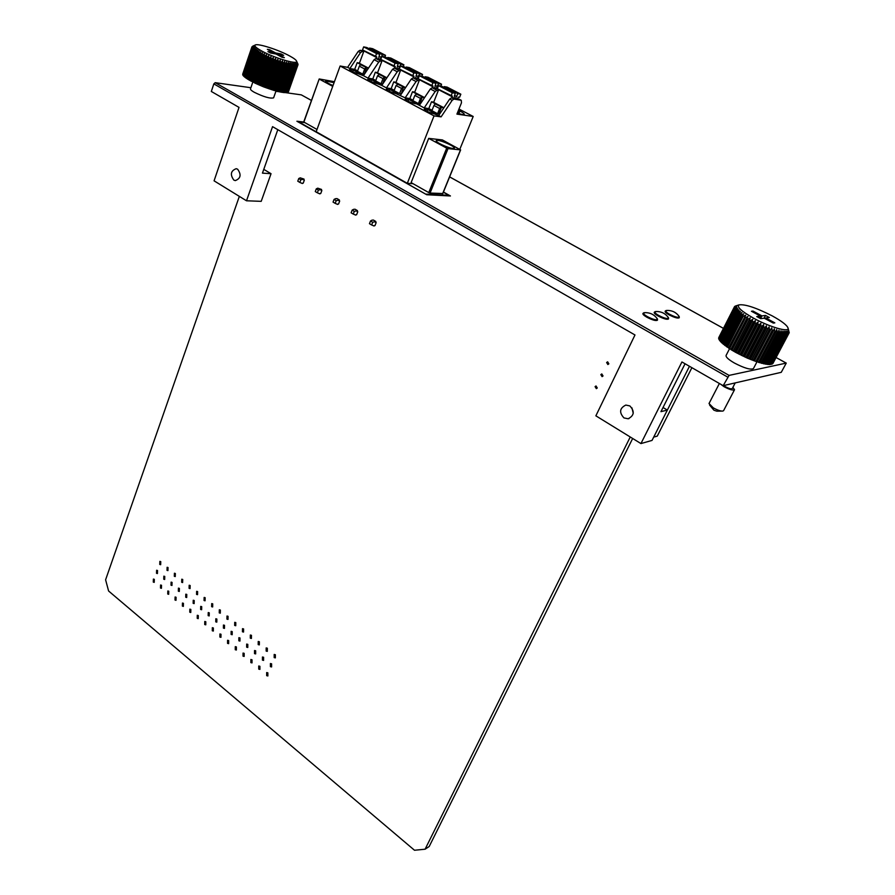 <?xml version="1.0" encoding="UTF-8"?>
<svg xmlns="http://www.w3.org/2000/svg" width="895" height="895" viewBox="0 0 895 895"><rect width="100%" height="100%" fill="white"/><g stroke="black" fill="none" stroke-linecap="round" stroke-linejoin="round"><path stroke-width="1.34" d="M630.248 436.995L425.091 849.21L429.186 846.513L632.664 438.483M691.891 367.688L657.266 436.111L653.697 437.118L689.463 366.29M425.091 849.21L414.497 850.25L108.597 591.002L105.599 579.792L239.345 196.374M273.646 97.745L273.613 97.835C270.256 98.786 263.79 96.928 254.214 92.252C251.506 90.697 250.276 89.567 250.499 88.873L252.815 82.071M261.72 50.993C256.149 47.894 254.001 45.902 255.276 45.007C257.816 43.173 278.457 49.784 289.577 55.915C293.907 58.264 296.256 60.043 296.637 61.252C298.359 65.078 274.519 58.141 261.72 50.993M253.822 45.667L251.965 47.278L253.777 46.562L252.077 47.569L254.113 47.099L252.77 48.464L254.683 47.715L253.553 49.18L255.489 48.408L254.079 49.605L254.583 49.975L256.518 49.169L255.232 50.433L257.76 49.997L256.608 51.317L259.192 50.87L258.185 52.257L258.968 52.704L260.814 51.776L259.953 53.241L260.825 53.7L262.604 52.727L261.899 54.248L262.839 54.718L264.54 53.689L263.991 55.277L264.987 55.747L266.598 54.662L266.207 56.307L267.258 56.777L268.768 55.624L268.522 57.325L269.608 57.795L270.995 56.586L270.916 58.332L272.024 58.79L273.288 57.515L273.344 59.316L274.463 59.752L275.593 58.41L275.805 60.256L276.924 60.659L277.897 59.26L278.244 61.14L279.352 61.52L280.18 60.054L280.65 61.956L281.724 62.314L282.406 60.782L282.988 62.717L284.028 63.03L284.554 61.442L285.236 63.388L286.221 63.668L286.59 62.012L287.362 63.97L288.291 64.205L288.503 62.505L290.204 64.664L290.271 62.907L291.949 65.011L291.859 63.209L293.493 65.257L293.269 63.422L294.254 65.346L294.847 65.391L294.489 63.534L295.484 65.424L295.484 63.534L296.48 65.402L296.267 63.444L297.498 65.167L296.816 63.243L297.901 64.887L297.039 62.135M252.547 81.646L250.544 80.874L259.953 53.241M251.405 81.333L260.825 53.7M254.627 82.653L252.468 81.892L261.899 54.248M253.397 82.362L262.839 54.718M284.028 63.03L274.441 90.552L263.812 86.949L254.538 82.922L263.991 55.277M255.522 83.403L264.987 55.747M256.731 83.962L266.207 56.307M257.771 84.432L267.258 56.777M259.024 84.98L268.522 57.325M260.098 85.439L269.608 57.795M261.396 85.976L270.916 58.332M262.503 86.423L272.024 58.79M263.812 86.949L273.344 59.316M264.931 87.374L274.463 59.752M266.251 87.867L275.805 60.256M267.37 88.269L276.924 60.659M268.679 88.728L278.244 61.14M269.787 89.097L279.352 61.52M271.073 89.522L280.65 61.956M272.147 89.869L281.724 62.314M273.4 90.25L282.988 62.717M286.221 63.668L276.633 91.156L275.638 90.887L285.236 63.388M288.291 64.205L278.692 91.659L277.763 91.435L287.362 63.97M290.204 64.664L280.605 92.062L279.755 91.894L289.353 64.462M291.949 65.011L282.35 92.375L281.578 92.252L291.177 64.865M293.493 65.257L283.905 92.577L283.212 92.498L292.81 65.156M294.847 65.391L284.666 92.644L294.254 65.346M295.965 65.424L285.897 92.677L295.484 65.424M296.849 65.357L286.892 92.61L296.48 65.402M297.498 65.167L287.664 92.431L297.229 65.268M297.901 64.887L288.19 92.151L297.744 65.033M288.436 91.76L298.013 64.697M251.931 46.831L242.724 74.095M242.881 74.788L251.92 47.066M242.702 74.699L251.965 47.278M243.283 75.426L242.813 75.012L252.077 47.569M242.959 75.281L252.245 47.827M243.932 76.142L243.216 75.639L252.502 48.162M243.474 75.963L252.77 48.464M244.827 76.936L243.865 76.355L253.173 48.845M244.245 76.713L253.553 49.18M245.957 77.787L244.76 77.149L254.079 49.605M245.241 77.529L254.583 49.975M247.311 78.704L245.89 78.01L255.232 50.433M246.472 78.413L255.836 50.836M248.877 79.655L247.233 78.917L256.608 51.317M247.926 79.353L257.301 51.742M270.536 53.029L275.973 53.991L282.026 57.269L284.353 57.672L278.3 54.394L283.659 55.345L281.052 53.935L275.694 52.984L269.686 49.74L267.348 49.326L273.367 52.57L267.918 51.608L270.536 53.029M250.622 80.639L248.799 79.879L258.185 52.257M249.571 80.326L258.968 52.704M285.897 92.677L285.326 92.465M284.666 92.644L283.972 92.364M283.212 92.498L282.54 92.207M281.578 92.252L280.683 91.849M279.755 91.894L278.77 91.424M277.763 91.435L276.712 90.91M275.638 90.887L274.53 90.283M272.371 89.645L282.406 60.782M270.156 88.941L280.18 60.054M267.885 88.18L277.897 59.26M265.591 87.352L275.593 58.41M263.298 86.468L273.288 57.515M261.038 85.551L270.995 56.586M258.812 84.6L268.768 55.624M256.675 83.638L266.598 54.662M278.3 54.394L278.054 55.11M281.052 53.935L280.75 54.83M275.694 52.984L275.391 53.879M269.686 49.74L269.451 50.456M273.367 52.57L273.053 53.465M722.041 411.107L716.794 411.185L713.897 410.19L709.612 405.077M719.379 383.485L709.019 403.533L713.326 407.874C717.231 410.044 720.352 411.118 722.69 411.107L723.585 410.66M732.904 387.334L734.526 389.728C733.005 390.589 729.582 389.616 724.256 386.819L720.643 384.212M735.22 382.903L732.244 388.609C731.193 389.202 728.843 388.531 725.174 386.606L723.585 385.577M753.456 368.539L753.422 368.606C750.681 370.038 744.338 368.181 734.392 363.023C728.429 359.544 725.666 357.004 726.102 355.416L729.548 348.726L728.519 348.054L745.736 315.163L743.331 316.114L742.358 315.465L743.745 313.821L741.273 314.704L740.411 314.089L741.966 312.545L739.46 313.362L738.711 312.769L740.411 311.326L737.894 312.086L737.267 311.538L739.125 310.185L736.596 310.901L736.104 310.397L738.084 309.133L735.22 309.357L737.323 308.182L734.862 308.842L736.842 307.354L734.437 307.992L736.652 306.638L734.325 307.265L736.742 306.045L734.683 306.459L737.749 305.273L735.735 305.945M753.702 318.251C741.474 311.315 736.574 306.862 739.001 304.882C745.11 304.054 756.174 307.723 772.206 315.879C781.838 321.182 787.13 325.265 788.081 328.141C789.479 332.727 769.722 327.111 753.702 318.251M731.025 349.173L729.559 348.726L745.591 317.557L744.528 316.897M745.591 317.557L747.918 316.528L746.9 318.363L748.041 319.034L750.278 317.915L749.439 319.839L750.648 320.511L752.773 319.314L752.124 321.316L753.389 321.987L755.391 320.701L754.921 322.782L756.23 323.442L758.087 322.055L757.808 324.214L759.139 324.851L760.839 323.363L760.728 325.59L762.07 326.194L763.603 324.617L763.67 326.899L765.012 327.469L766.366 325.802L766.59 328.129L767.91 328.666L769.085 326.899L769.454 329.27L770.74 329.752L771.725 327.894L772.24 330.289L773.47 330.714L774.264 328.778L774.891 331.195L776.054 331.564L776.67 329.539L777.397 331.967L778.493 332.269L778.918 330.177L779.735 332.593L780.731 332.839L780.977 330.68L781.861 333.085L782.756 333.253L782.823 331.027L783.751 333.421L784.535 333.522L784.445 331.239L786.067 333.622L785.81 331.307L786.783 333.622L786.929 331.228L787.88 333.488L787.768 331.005L788.954 333.018L788.316 330.635L789.233 332.694L772.911 363.482L789.2 332.761M773.47 330.714L757.092 361.893L747.381 358.145L735.981 352.54L752.124 321.316M737.223 353.223L753.389 321.987M738.733 354.017L754.921 322.782M740.031 354.677L756.23 323.442M741.575 355.46L757.808 324.214M742.895 356.098L759.139 324.851M744.472 356.836L760.728 325.59M745.803 357.441L762.07 326.194M747.381 358.145L763.67 326.899M748.701 358.705L765.012 327.469M750.267 359.365L766.59 328.129M751.576 359.88L767.91 328.666M753.109 360.472L769.454 329.27M754.384 360.942L770.74 329.752M755.872 361.479L772.24 330.289M776.054 331.564L759.676 362.71L758.512 362.352L774.891 331.195M778.493 332.269L762.104 363.381L761.018 363.09L777.397 331.967M780.731 332.839L764.341 363.907L763.346 363.683L779.735 332.593M782.756 333.253L766.366 364.276L765.471 364.12L781.861 333.085M784.535 333.522L768.156 364.489L767.373 364.41L783.751 333.421M786.067 333.622L769.7 364.545L769.029 364.545L785.396 333.6M787.32 333.578L770.416 364.511L786.783 333.622M788.282 333.376L771.535 364.321L787.88 333.488M788.954 333.018L772.374 363.974L788.685 333.197M788.081 328.141L789.233 332.694M718.875 337.381L734.504 306.683M718.819 338.109L734.37 306.985M718.651 338.008L734.325 307.265M719.065 338.97L718.663 338.422L734.347 307.645M718.741 338.791L734.437 307.992M719.614 339.943L718.92 339.272L734.638 308.439M719.132 339.697L734.862 308.842M720.453 341.04L719.468 340.245L735.22 309.357M719.815 340.726L735.589 309.815M721.583 342.226L720.307 341.331L736.104 310.397M720.777 341.868L736.596 310.901M722.981 343.512L721.426 342.528L737.267 311.538M722.03 343.098L737.894 312.086M724.648 344.855L722.824 343.803L738.711 312.769M723.552 344.418L739.46 313.362M726.561 346.264L724.491 345.168L740.411 314.089M725.33 345.806L741.273 314.704M728.687 347.707L726.393 346.589L742.358 315.465M727.333 347.249L743.331 316.114M735.981 352.54L730.835 349.542L746.9 318.363M731.965 350.225L748.041 319.034M760.66 318.665L764.263 318.195L773.302 323.084L774.824 322.871L765.818 317.993L769.353 317.535L765.493 315.454L761.936 315.901L753.008 311.068L751.442 311.259L760.381 316.092L756.756 316.55L760.66 318.665M733.341 351.041L749.439 319.839M734.526 351.735L750.648 320.511M770.416 364.511L769.857 364.254M769.029 364.545L768.313 364.198M767.373 364.41L766.523 363.974M765.471 364.12L764.498 363.594M763.346 363.683L762.271 363.068M761.018 363.09L759.855 362.374M758.512 362.352L757.282 361.546M735.858 352.026L752.773 319.314M733.408 350.616L750.278 317.915M754.597 360.584L771.725 327.894M751.968 359.611L769.085 326.899M749.283 358.526L766.366 325.802M746.542 357.362L763.603 324.617M743.801 356.109L760.839 323.363M741.094 354.789L758.087 322.055M738.431 353.424L755.391 320.701M765.818 317.993L765.393 318.81M765.493 315.454L764.05 318.228M761.936 315.901L760.537 318.598M753.008 311.068L752.594 311.885M760.381 316.092L759.396 317.982M275.358 654.737L274.183 654.458L274.172 657.601L275.358 657.881L275.358 654.737M271.599 663.81L270.413 663.531L270.413 666.663L271.599 666.943L271.599 663.81M267.851 672.839L266.665 672.559L266.676 675.669L267.873 675.949L267.851 672.839M267.337 648.215L266.173 647.935L266.151 651.079L267.314 651.359L267.337 648.215M263.611 657.277L262.448 656.997L262.436 660.118L263.6 660.398L263.611 657.277M259.908 666.294L258.733 666.003L258.744 669.113L259.908 669.393L259.908 666.294M259.36 641.749L258.23 641.469L258.196 644.601L259.337 644.881L259.36 641.749M255.679 650.788L254.538 650.52L254.516 653.63L255.657 653.909L255.679 650.788M252.01 659.783L250.868 659.503L250.857 662.613L252.01 662.893L252.01 659.783M251.45 635.316L250.331 635.036L250.298 638.169L251.417 638.448L251.45 635.316M247.803 644.355L246.673 644.076L246.651 647.186L247.781 647.465L247.803 644.355M244.167 653.339L243.048 653.059L243.026 656.147L244.156 656.427L244.167 653.339M243.597 628.928L242.5 628.659L242.455 631.78L243.552 632.06L243.597 628.928M239.983 637.956L238.875 637.676L238.842 640.786L239.949 641.066L239.983 637.956M236.392 646.928L235.284 646.649L235.262 649.736L236.369 650.016L236.392 646.928M235.799 622.596L234.725 622.327L234.669 625.437L235.743 625.717L235.799 622.596M232.219 631.613L231.134 631.333L231.1 634.432L232.185 634.712L232.219 631.613M228.661 640.563L227.576 640.283L227.543 643.371L228.639 643.65L228.661 640.563M228.057 616.308L226.994 616.028L226.938 619.15L228.001 619.418L228.057 616.308M224.511 625.303L223.448 625.034L223.403 628.122L224.466 628.402L224.511 625.303M220.987 634.242L219.924 633.973L219.879 637.05L220.953 637.329L220.987 634.242M220.36 610.054L219.32 609.786L219.253 612.896L220.304 613.164L220.36 610.054M216.858 619.038L215.818 618.769L215.762 621.857L216.803 622.137L216.858 619.038M213.368 627.977L212.328 627.697L212.283 630.774L213.334 631.053L213.368 627.977M212.73 603.856L211.712 603.588L211.634 606.687L212.663 606.955L212.73 603.856M209.262 612.829L208.233 612.56L208.166 615.637L209.195 615.917L209.262 612.829M205.805 621.745L204.776 621.477L204.72 624.542L205.76 624.811L205.805 621.745M205.145 597.692L204.149 597.435L204.06 600.523L205.067 600.791L205.145 597.692M201.711 606.653L200.704 606.385L200.637 609.461L201.643 609.73L201.711 606.653M198.298 615.559L197.28 615.29L197.224 618.356L198.242 618.624L198.298 615.559M197.627 591.584L196.631 591.315L196.553 594.403L197.538 594.672L197.627 591.584M194.215 600.523L193.23 600.254L193.152 603.331L194.148 603.599L194.215 600.523M190.836 609.417L189.841 609.148L189.774 612.202L190.769 612.482L190.836 609.417M190.143 585.509L189.181 585.24L189.08 588.328L190.053 588.597L190.143 585.509M186.775 594.437L185.802 594.179L185.724 597.245L186.697 597.513L186.775 594.437M183.43 603.319L182.446 603.051L182.379 606.105L183.363 606.374L183.43 603.319M182.725 579.479L181.774 579.21L181.674 582.298L182.625 582.555L182.725 579.479M179.392 588.395L178.429 588.127L178.34 591.192L179.302 591.461L179.392 588.395M176.069 597.267L175.107 596.999L175.028 600.042L176.002 600.31L176.069 597.267M175.353 573.494L174.424 573.225L174.312 576.302L175.252 576.559L175.353 573.494M172.053 582.399L171.113 582.13L171.012 585.185L171.963 585.453L172.053 582.399M168.763 591.248L167.824 590.98L167.734 594.023L168.685 594.291L168.763 591.248M168.036 567.542L167.119 567.285L167.007 570.35L167.924 570.607L168.036 567.542M164.769 576.436L163.841 576.167L163.74 579.222L164.669 579.479L164.769 576.436M161.514 585.274L160.585 585.006L160.496 588.049L161.424 588.306L161.514 585.274M160.764 561.635L159.858 561.378L159.746 564.443L160.652 564.7L160.764 561.635M157.531 570.518L156.614 570.249L156.513 573.303L157.419 573.561L157.531 570.518M154.309 579.345L153.392 579.076L153.302 582.108L154.22 582.365L154.309 579.345M233.841 180.096C229.937 174.614 230.72 170.811 236.202 168.685L237.611 169.189C241.516 174.648 240.744 178.463 235.295 180.611L233.841 180.096M631.948 407.885L633.246 413.3M623.949 417.92C618.982 412.438 619.608 408.154 625.829 405.066L629.867 405.927C634.835 411.331 634.253 415.616 628.133 418.77L623.949 417.92M303.864 122.033L296.894 121.228L426.747 194.741L450.442 195.971L443.439 192.045M301.313 94.87L311.471 100.453L301.313 94.87L285.281 92.599M279.508 91.782L275.906 91.268M250.891 87.721L215.214 82.676L729.078 375.397L723.182 385.678L781.245 372.331L786.257 363.101L729.078 375.397M727.646 377.063L213.838 83.884L211.321 91.469L239.032 107.389L214.073 180.824L246.505 200.782L272.55 126.654L634.98 334.976L595.869 415.828L640.943 443.573L681.923 361.96L723.182 385.678M246.505 200.782L261.206 201.341L271.04 173.697L263.779 169.368M277.797 129.674L262.448 173.138L271.04 173.697M640.943 443.573L652.041 440.407L667.357 410.078L663.038 407.505M685.055 363.762L660.946 411.655L667.357 410.078M213.838 83.884L215.214 82.676M657.109 318.486L656.796 319.817C654.513 319.806 651.347 318.732 647.309 316.573C643.818 314.492 642.711 313.205 643.964 312.713L644.378 312.668M657.433 320.108L657.377 320.253C655.811 321.036 652.31 320.03 646.884 317.233C644.02 315.555 642.688 314.324 642.912 313.541L642.99 313.451M420.616 187.984L424.353 190.087M315.174 128.432L311.784 126.519M426.288 194.483L298.796 121.91L304.848 122.604M426.423 194.137L448.876 195.323L448.652 195.882M443.361 192.224L448.876 195.323M411.543 183.587L412.998 183.676M300.809 179.75L298.751 178.53L300.25 177.848L304.02 179.101L300.809 179.75L299.836 182.423L297.778 181.193L298.751 178.53M302.398 183.52L299.836 182.423M303.148 179.559L304.322 180.186L303.248 183.117L301.783 183.307M318.363 190.12L316.271 188.89L317.759 188.174L321.551 189.449L318.363 190.12L317.367 192.805L315.275 191.575L316.271 188.89M319.895 193.891L317.367 192.805M320.701 189.919L321.853 190.534L320.757 193.488L319.302 193.689M336.196 200.67L334.07 199.406L335.536 198.679L337.023 198.578L339.362 199.954L336.196 200.67L335.178 203.366L333.052 202.102L334.07 199.406M337.672 204.418L335.178 203.366M338.523 200.446L339.675 201.062L338.556 204.015L337.091 204.239M354.308 211.377L352.149 210.101L353.592 209.34L355.08 209.229L357.463 210.638L354.308 211.377L353.268 214.084L351.108 212.809L352.149 210.101M355.74 215.113L353.268 214.084M356.635 211.142L357.776 211.746L356.624 214.722L355.17 214.945M372.712 222.262L370.519 220.964L371.951 220.181L373.428 220.058L375.844 221.49L372.712 222.262L371.649 224.981L369.456 223.683L370.519 220.964M374.088 225.987L371.649 224.981M375.039 222.005L376.157 222.598L374.994 225.596L373.539 225.831M333.007 85.551C328.096 83.436 325.612 81.892 325.579 80.93L334.059 82.676M457.334 113.094C461.417 114.47 463.722 114.896 464.27 114.359C464.427 113.754 462.983 112.636 459.929 111.014L458.475 110.264M437.868 140.392L436.234 140.638C434.981 141.936 448.015 148.1 452.747 148.436L454.324 148.178C455.521 146.869 442.667 140.784 437.868 140.392M448.015 148.615L460.634 149.89L442.398 139.933L428.694 138.378L411.118 182.614L428.761 192.582L430.059 193.04L448.015 148.615L446.706 148.134L428.761 192.582M442.689 193.533L430.059 193.04M428.694 138.378L446.706 148.134M459.806 149.331L473.198 116.473L458.967 109.033M412.069 183.62L407.314 183.318L434.03 115.88L441.101 116.865L452.154 100.329L453.944 99.088L461.261 100.285L461.473 102.813L456.92 114.112L473.198 116.473M434.03 115.88L340.134 66.006L316.181 131.744L407.314 183.318M340.134 66.006L347.618 67.326L358.213 51.429L360.495 52.615L362.296 51.462L363.672 51.731M362.296 51.462L360.025 50.277L358.213 51.429M360.025 50.277L363.929 51.037M419.363 75.717L422.395 76.265L435.921 83.257L432.923 82.732L419.363 75.717L418.166 78.794L432.967 86.043L432.643 87.844M414.642 92.364L419.598 79.543M432.923 82.732L431.703 85.819M434.623 88.18L435.921 83.257M440.843 86.043L441.559 84.242L438.595 83.727L436.111 88.426M438.595 83.727L425.091 76.746L428.078 77.283L441.559 84.242M424.789 77.507L425.091 76.746M416.03 93.874L422.373 96.94L416.768 93.986L414.844 95.418L420.46 98.372L421.646 96.828M420.258 104.055L419.71 103.764L422.373 96.94M420.46 98.372L418.424 103.574L412.83 100.609L414.844 95.418M419.71 103.764L418.424 103.574M414.005 92.051L412.483 91.737L409.843 98.551L405.178 97.823L407.975 99.311L405.133 99.121C406.587 100.766 409.809 102.265 414.788 103.596L417.394 103.988L408.791 99.434L408.098 101.236M424.319 97.969L412.483 91.737M412.987 100.206L409.843 98.551M407.975 99.311L408.791 99.434M433.023 102.041L431.513 101.75L428.817 108.586L424.208 107.915L419.386 105.353L430.338 88.974L435.183 91.491L436.973 90.272L438.337 90.496M436.973 90.272L432.128 87.755L430.338 88.974M432.128 87.755L437.353 88.639M395.299 82.217L393.755 81.892L391.171 88.661L386.45 87.9L389.202 89.355L386.304 89.142C387.725 90.753 390.902 92.219 395.847 93.561L405.178 97.823L416.063 81.534L417.853 80.337L419.218 80.572M417.853 80.337L413.087 77.854L418.189 78.76M413.087 77.854L411.286 79.051L416.063 81.534M400.434 95.317L411.286 79.051M397.246 71.745L386.45 87.9L381.785 85.428L392.547 69.295L397.246 71.745L399.047 70.56L400.412 70.806M376.884 72.54L375.318 72.204L372.801 78.939L368.024 78.133L370.72 79.566L367.778 79.331C369.165 80.897 372.309 82.34 377.22 83.682L381.785 85.428M378.719 62.102L368.024 78.133L363.426 75.695L374.099 59.696L378.719 62.102L380.532 60.938L381.897 61.196M358.761 63.008L357.183 62.661L354.711 69.362L349.878 68.523L352.54 69.933L349.542 69.665C350.885 71.186 354.006 72.618 358.895 73.961L363.426 75.695M360.495 52.615L349.878 68.523L347.618 67.326M441.101 116.865L438.651 115.567L449.693 99.043L452.154 100.329M435.183 91.491L424.208 107.915L427.049 109.414L424.275 109.257C425.763 110.946 429.007 112.468 434.019 113.799L438.651 115.567M399.047 70.56L394.348 68.121L399.36 69.038L413.926 76.164L413.624 77.954M395.937 82.53L400.781 69.776M399.327 69.016L400.49 65.95L413.837 72.853L412.651 75.93M400.49 65.95L403.555 66.532L416.869 73.412L413.837 72.853M415.627 78.301L416.869 73.412M421.914 76.176L422.574 74.453L419.576 73.905L417.126 78.57M419.576 73.905L406.285 67.035L409.317 67.606L422.574 74.453M406.006 67.785L406.285 67.035M397.223 83.985L403.488 87.016L397.973 84.108L396.049 85.517L401.575 88.426L402.75 86.893M401.296 94.02L403.488 87.016M401.575 88.426L399.584 93.595L394.08 90.686L396.049 85.517M400.882 93.796L399.584 93.595M397.66 93.841L390.03 89.489L389.347 91.279M405.334 87.978L393.755 81.892M394.225 90.283L391.171 88.661M389.202 89.355L390.03 89.489M394.348 68.121L392.547 69.295M381.93 56.351L385.029 56.944L398.13 63.724L395.053 63.142L381.93 56.351L380.778 59.394L395.187 66.443L394.896 68.221M377.522 72.853L382.254 60.166M395.053 63.142L393.889 66.196M396.921 68.591L398.13 63.724M403.276 66.476L403.902 64.809L400.87 64.239L398.454 68.87M400.87 64.239L387.792 57.481L390.846 58.074L403.902 64.809M387.501 58.231L387.792 57.481M378.719 74.251L384.906 77.239L379.469 74.386L377.545 75.773L382.982 78.637L384.145 77.115M382.635 84.152L384.906 77.239M382.982 78.637L381.035 83.783L375.62 80.908L377.545 75.773M382.344 83.996L381.035 83.783M379.055 83.985L371.57 79.711L370.91 81.479M386.64 78.156L375.318 72.204M375.766 80.516L372.801 78.939M370.72 79.566L371.57 79.711M380.532 60.938L375.911 58.533L380.979 59.495M375.911 58.533L374.099 59.696M363.65 46.887L366.782 47.513L379.681 54.181L376.571 53.577L363.65 46.887L362.531 49.93L376.739 56.877L376.482 58.645M359.387 63.332L364.03 50.702M376.571 53.577L375.43 56.62M378.518 59.025L379.681 54.181M384.917 56.922L385.521 55.322L382.456 54.729L380.073 59.327M382.456 54.729L369.579 48.073L372.667 48.688L385.521 55.322M369.299 48.811L369.579 48.073M360.495 64.675L366.603 67.617L360.495 64.675L359.342 66.174L364.69 68.993L365.854 67.483M364.276 74.43L366.603 67.617M364.69 68.993L362.788 74.117L357.452 71.287L359.342 66.174M364.108 74.341L362.788 74.117M360.741 74.274L353.391 70.078L352.753 71.835M368.237 68.479L357.183 62.661M357.597 70.895L354.711 69.362M352.54 69.933L353.391 70.078M438.539 85.64L441.526 86.155L455.275 93.259L452.322 92.767L438.539 85.64L437.319 88.739L452.322 96.089L451.975 97.891M433.661 102.354L438.718 89.466M452.322 92.767L451.08 95.877M453.933 98.204L455.275 93.259M457.334 98.763L458.419 97.085L459.594 97.275L460.835 94.199L457.916 93.706L455.387 98.439M457.916 93.706L444.188 86.614L447.142 87.128L460.835 94.199M443.886 87.374L444.188 86.614M435.138 103.921L441.571 107.031L435.138 103.921L433.952 105.487L439.658 108.485L440.843 106.919M439.523 114.258L438.841 113.889L441.571 107.031M439.658 108.485L437.577 113.71L431.893 110.7L433.952 105.487M438.841 113.889L437.577 113.71M435.787 114.045L427.866 109.537L427.15 111.36M443.629 108.116L431.513 101.75M432.05 110.298L428.817 108.586M427.049 109.414L427.866 109.537M453.944 99.088L451.483 97.812L449.693 99.043M451.483 97.812L458.665 98.976L461.115 100.24M334.417 81.691L319.202 78.961L303.976 121.854M332.705 86.367L319.526 79.23M304.065 122.167L317.009 129.473M618.747 368.539L617.886 370.317M612.874 380.677L612.012 382.456M607.045 392.737L606.195 394.494M597.267 387.971L596.014 385.958L595.074 386.64L596.338 388.654L597.267 387.971M603.04 375.945L601.798 373.931L600.836 374.625L602.089 376.638L603.04 375.945M608.857 363.829L607.627 361.815L606.631 362.52L607.862 364.533L608.857 363.829M668.196 317.311L667.905 318.575C665.69 318.564 662.58 317.501 658.586 315.376C655.14 313.328 654.021 312.064 655.229 311.583L655.621 311.55M668.498 318.866L668.453 319.012C666.932 319.761 663.497 318.765 658.172 316.036C655.319 314.369 653.999 313.161 654.211 312.4L654.279 312.31M678.936 316.17L678.656 317.367C676.497 317.356 673.454 316.304 669.505 314.223C666.093 312.21 664.974 310.968 666.137 310.498L666.506 310.464M679.215 317.669L679.171 317.814C677.694 318.531 674.338 317.546 669.102 314.861C666.26 313.228 664.94 312.031 665.153 311.281L665.22 311.203M786.179 363.101L776.077 357.519L786.257 363.101M723.44 328.387L449.614 176.908M647.007 316.998C644.131 315.32 642.811 314.089 643.035 313.306L645.295 312.623C650.464 312.668 654.513 314.783 657.433 318.956L657.501 320.007C655.923 320.79 652.433 319.783 647.007 316.998M459.56 110.823L458.486 113.486M460.477 149.912L442.611 193.723M419.52 79.8L433.046 86.815M437.476 86.558L435.104 85.338M413.848 91.961L424.566 97.6L413.915 91.984M406.173 99.032L405.815 99.949M416.567 103.865L419.386 105.353M400.714 70.034L414.016 76.936M418.491 76.724L416.074 75.482M395.131 82.127L405.569 87.609M387.378 89.064L387.032 89.992M382.187 60.412L395.288 67.214M399.796 67.047L397.346 65.771M376.717 72.45L386.875 77.787M368.885 79.263L368.539 80.192M363.963 50.959L376.851 57.649M381.404 57.515L378.921 56.228M358.593 62.918L368.483 68.121L358.66 62.941M350.683 69.609L350.337 70.537M438.651 89.724L452.389 96.85M456.774 96.559L454.436 95.351M432.867 101.952L443.875 107.747L432.923 101.974M425.27 109.156L424.912 110.063M458.889 113.609L459.929 111.014M654.323 312.165L656.538 311.494C661.64 311.55 665.634 313.63 668.498 317.759L668.565 318.777C667.043 319.526 663.62 318.531 658.295 315.79C655.431 314.134 654.111 312.926 654.323 312.165L654.211 312.4M665.265 311.046L667.424 310.408C672.469 310.464 676.396 312.523 679.227 316.595L679.283 317.58C677.806 318.296 674.45 317.311 669.214 314.626C666.372 312.993 665.063 311.796 665.265 311.046L665.153 311.281M255.276 45.007L252.647 46.216M296.637 61.252L298.001 64.227M276.007 90.988L273.613 97.835M739.001 304.882L735.22 306.112M756.969 361.848L753.422 368.606M734.526 389.728L723.563 410.693M628.133 418.77L629.04 418.547M723.451 328.364L449.626 176.874M460.634 149.89L442.779 193.678M405.58 87.598L395.198 82.15M386.886 77.775L376.784 72.473M461.261 100.285L458.811 99.021M319.202 78.961L303.763 121.877"/></g></svg>

